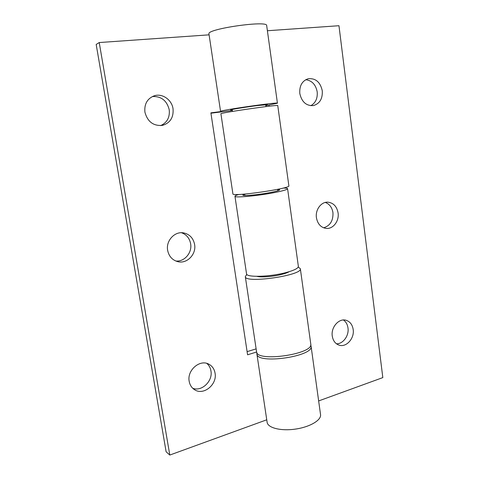 <?xml version="1.0" encoding="UTF-8"?>
<svg xmlns="http://www.w3.org/2000/svg" width="479" height="479" viewBox="0 0 479 479"><rect width="100%" height="100%" fill="white"/><g stroke="black" fill="none" stroke-linecap="round" stroke-linejoin="round"><path stroke-width="0.72" d="M244.925 195.51L244.715 194.085L242.847 195.085C242.392 196.306 258.774 194.815 270.348 192.534C276.431 191.331 279.538 190.414 279.676 189.78L277.604 189.349L277.802 190.774M238.925 194.45C236.261 195.21 234.938 195.815 234.955 196.264C234.237 198.019 257.768 195.887 274.377 192.6C283.011 190.882 287.412 189.576 287.586 188.684C287.472 188.247 286.035 188.037 283.263 188.061M234.955 196.264L246.541 273.82C246.14 277.545 269.521 276.976 285.706 272.653C294.124 270.396 298.339 268.3 298.363 266.354L287.586 188.684M353.173 329.48C354.652 338.449 346.119 347.88 338.881 345.072C335.234 343.677 333.037 340.677 332.27 336.084C330.791 327.211 339.054 317.912 346.137 320.295C350.047 321.607 352.388 324.666 353.173 329.48M336.468 343.796C343.096 344.042 349.191 335.581 347.988 327.947C347.473 324.421 345.958 321.768 343.449 319.996M338.09 212.963C339.348 221.047 333.037 229.279 326.133 228.411C320.852 227.537 317.619 223.968 316.427 217.717C315.17 209.79 321.181 201.689 327.858 202.168C333.456 202.851 336.869 206.449 338.09 212.963M323.636 227.818C330.199 225.729 333.306 220.675 332.953 212.67C332.091 207.473 329.54 204.066 325.301 202.437M322.277 90.794C322.708 98.752 319.738 103.692 313.368 105.596C306.249 105.985 301.728 101.949 299.8 93.507C299.327 85.801 302.105 80.885 308.147 78.748C315.595 78.035 320.307 82.053 322.277 90.794M310.799 105.703C315.583 102.949 317.715 98.333 317.194 91.866C315.763 84.597 311.943 80.55 305.722 79.706M289.154 271.689C287.604 272.617 285.167 273.509 281.832 274.371C273.341 276.611 261.055 277.563 256.882 276.341M245.308 276.623L256.558 351.772C256.361 362.477 313.979 354.173 310.763 343.958L300.339 268.695C303.099 275.383 244.547 283.825 245.308 276.623L246.835 274.419M298.249 267.013L300.339 268.695M267.396 30.74L338.964 25.716L382.823 377.602L318.655 400.935M277.76 105.59C279.479 104.248 218.891 112.978 220.921 113.78L232.914 193.887C231.519 197.091 291.106 188.498 288.867 185.822L277.76 105.59M269 105.105L269.156 106.218M194.6 244.44C196.516 254.307 186.888 264.222 177.661 261.624C172.224 260.037 168.889 256.283 167.644 250.355C165.776 240.847 174.59 231.207 183.433 232.866C189.528 234.147 193.253 238.003 194.6 244.44M175.787 261.013C184.433 261.995 192.33 252.69 190.63 243.733C189.546 238.213 186.493 234.542 181.469 232.728M215.053 373.129C217.4 384.469 203.527 395.899 194.552 389.696C191.654 387.816 189.864 385.014 189.187 381.302C186.87 370.153 200.084 358.951 208.952 364.244C212.293 366.1 214.329 369.058 215.053 373.129M192.714 388.259C201.743 391.936 212.993 381.062 210.94 370.914C210.407 367.8 209.03 365.297 206.802 363.399M173.039 108.781C173.721 117.457 170.207 122.989 162.495 125.372C153.424 126.169 147.562 121.768 144.915 112.17C144.167 104.081 147.245 98.632 154.166 95.818C162.225 93.028 171.847 99.758 173.039 108.781M160.609 125.624C167.093 122.678 169.967 117.385 169.231 109.745C166.866 100.572 161.249 96.165 152.394 96.524M232.321 109.99L230.609 109.978C229.926 109.637 246.116 106.973 257.798 105.524L267.39 104.679L265.749 105.17M310.679 345.066L311.063 346.119C314.29 356.436 256.696 364.735 256.882 353.927L256.954 352.807M256.882 353.927L267.12 422.28C267.767 427.879 280.838 431.238 295.369 429.106C309.907 427.052 321.499 420.137 320.541 414.586L311.063 346.119M256.606 352.011L247.583 354.807L210.886 112.852L221.484 111.505L220.562 111.403L208.958 33.889C206.269 28.968 267.863 20.094 266.677 25.573L277.431 103.213L265.821 105.655M99.231 42.547L169.8 455.05L166.123 451.775L96.177 44.445L99.231 42.547L209.095 34.835M169.8 455.05L266.749 419.802M220.562 111.403C218.514 110.481 279.137 101.746 277.431 103.213M247.104 351.646L256.127 348.874M232.393 110.481L210.94 113.206M265.677 104.667L265.953 106.601M232.243 109.487L232.531 111.415"/></g></svg>
